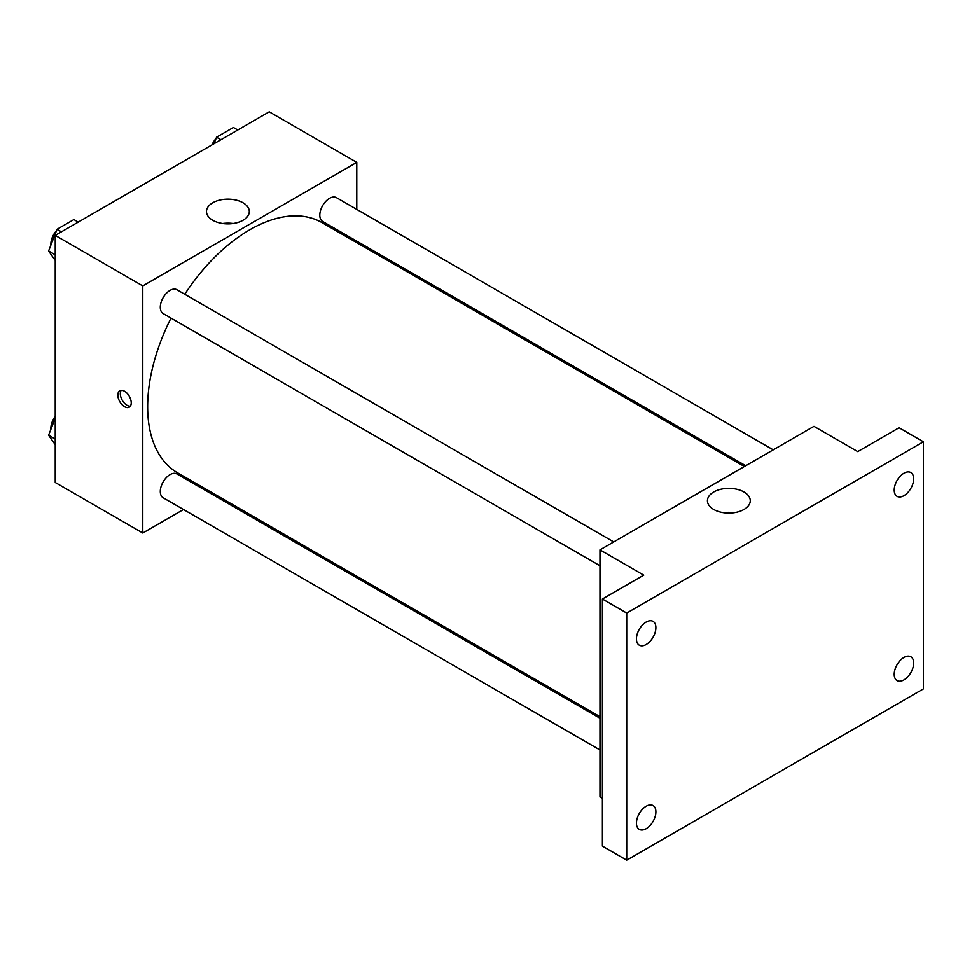 <?xml version="1.0" encoding="UTF-8"?>
<svg xmlns="http://www.w3.org/2000/svg" width="972" height="972" viewBox="0 0 972 972"><rect width="100%" height="100%" fill="white"/><g stroke="black" fill="none" stroke-linecap="round" stroke-linejoin="round"><path stroke-width="1.46" d="M183.501 509.522L142.775 533.033L55.234 482.489L55.234 235.382L269.232 111.829L356.785 162.373L356.785 209.393M212.333 492.877L211.009 493.642M171.011 318.111A144.439 83.398 120 0 0 147.647 406.673A144.439 83.398 120 0 0 177.56 472.793L599.967 716.668M744.406 466.487L321.999 222.612A144.439 83.398 120 0 0 184.765 294.285M356.785 241.153L356.785 242.696M142.775 533.033L142.775 285.926L356.785 162.373M773.25 449.842L336.421 197.632A13.754 7.946 120 0 0 325.827 201.326A13.754 7.946 120 0 0 319.812 215.164A13.754 7.946 120 0 0 322.668 221.458L745.743 465.722M599.967 718.211L176.892 473.947A13.754 7.946 120 0 0 166.297 477.629A13.754 7.946 120 0 0 160.295 491.48A13.754 7.946 120 0 0 163.138 497.773L599.967 749.971M599.967 565.765L163.138 313.567A13.754 7.946 -60 0 1 163.138 297.687A13.754 7.946 -60 0 1 176.892 289.741L613.721 541.939M142.775 285.926L55.234 235.382M212.746 220.255A21.42 12.369 180 0 1 206.477 211.519A21.42 12.369 180 0 1 227.898 199.151A21.42 12.369 180 0 1 249.306 211.519A21.42 12.369 180 0 1 236.087 222.94A21.42 12.369 180 0 1 212.746 220.255M131.232 402.809A9.453 5.455 60 0 1 129.276 407.147A9.453 5.455 60 0 1 119.811 401.679A9.453 5.455 60 0 1 119.811 390.756A9.453 5.455 60 0 1 127.101 393.296A9.453 5.455 60 0 1 131.232 402.809M130.333 406.15A9.453 5.455 60 0 1 122.265 400.27A9.453 5.455 60 0 1 121.196 390.331M222.71 223.511A21.42 12.369 180 0 1 233.086 223.511M602.397 798.389L599.967 796.991L599.967 549.885L813.965 426.331L857.741 451.603L899.076 427.729L923.4 441.774L923.4 688.881L626.721 860.171L602.397 846.126L602.397 599.019L643.743 575.157L599.967 549.885M626.721 860.171L626.721 613.065L602.397 599.019M626.721 613.065L923.4 441.774M713.715 509.486A21.42 12.369 180 0 1 707.434 500.738A21.42 12.369 180 0 1 728.854 488.381A21.42 12.369 180 0 1 750.275 500.738A21.42 12.369 180 0 1 737.043 512.159A21.42 12.369 180 0 1 713.715 509.486M723.666 512.742A21.42 12.369 180 0 1 734.042 512.742M903.948 495.684A13.754 7.946 -60 0 1 897.071 496.364A13.754 7.946 -60 0 1 894.957 485.344A13.754 7.946 -60 0 1 903.948 473.218A13.754 7.946 -60 0 1 910.825 472.538A13.754 7.946 -60 0 1 912.927 483.57A13.754 7.946 -60 0 1 903.948 495.684M646.173 644.509A13.754 7.946 -60 0 1 639.297 645.189A13.754 7.946 -60 0 1 637.182 634.169A13.754 7.946 -60 0 1 646.173 622.044A13.754 7.946 -60 0 1 653.05 621.363A13.754 7.946 -60 0 1 655.152 632.383A13.754 7.946 -60 0 1 646.173 644.509M646.173 828.715A13.754 7.946 -60 0 1 639.297 829.395A13.754 7.946 -60 0 1 637.182 818.375A13.754 7.946 -60 0 1 646.173 806.25A13.754 7.946 -60 0 1 653.05 805.569A13.754 7.946 -60 0 1 655.152 816.602A13.754 7.946 -60 0 1 646.173 828.715M903.948 679.89A13.754 7.946 -60 0 1 897.071 680.582A13.754 7.946 -60 0 1 894.957 669.55A13.754 7.946 -60 0 1 903.948 657.437A13.754 7.946 -60 0 1 910.825 656.744A13.754 7.946 -60 0 1 912.927 667.776A13.754 7.946 -60 0 1 903.948 679.89M55.234 260.447L48.6 251.007L57.02 229.295L73.872 219.563L78.246 222.09M55.234 254.834L48.6 251.007M61.406 231.822L57.02 229.295M56.51 230.631A13.754 7.946 120 0 0 50.86 244.094A13.754 7.946 120 0 0 50.896 245.09M214.022 143.71L216.549 137.198L233.401 127.466L237.775 129.993M220.936 139.725L216.549 137.198M216.039 138.522A13.754 7.946 120 0 0 211.993 144.877M55.234 444.654L48.6 435.213L55.234 418.118M55.234 439.04L48.6 435.213M55.234 416.393A13.754 7.946 120 0 0 50.86 428.3A13.754 7.946 120 0 0 50.896 429.296"/></g></svg>
